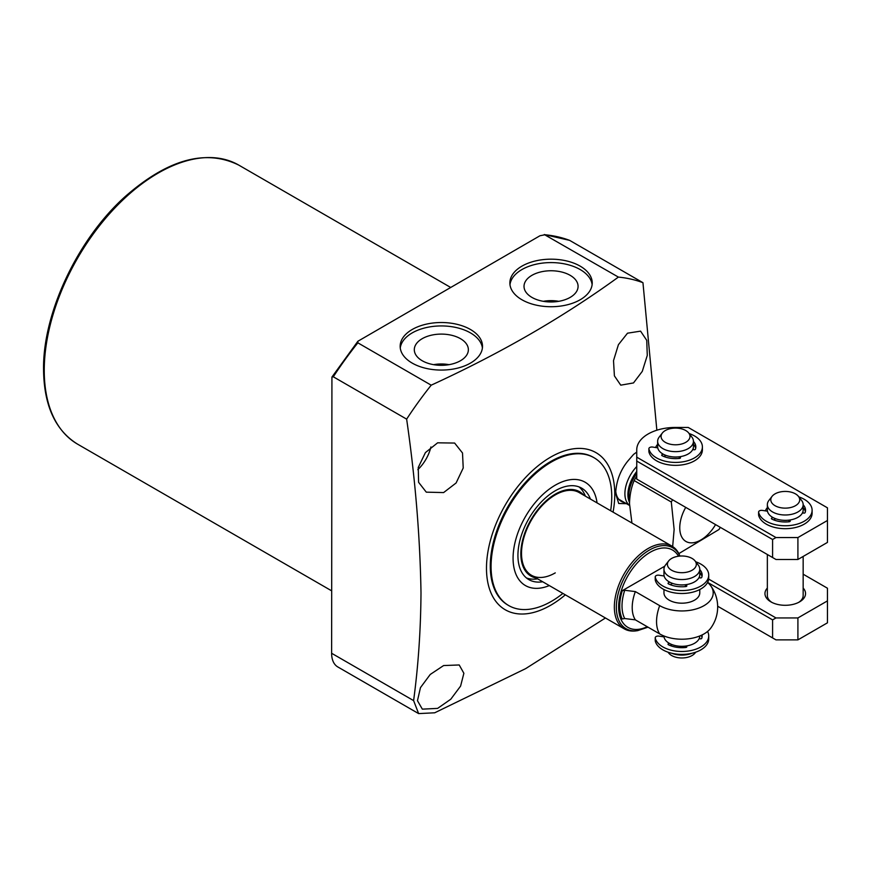 <?xml version="1.0" encoding="UTF-8"?>
<svg xmlns="http://www.w3.org/2000/svg" width="871" height="871" viewBox="0 0 871 871"><rect width="100%" height="100%" fill="white"/><g stroke="black" fill="none" stroke-linecap="round" stroke-linejoin="round"><path stroke-width="1.31" d="M629.537 505.376A26.859 15.504 -60 0 1 624.899 493.694A26.859 15.504 -60 0 1 636.745 466.54M631.932 523.025L629.504 503.667C629.744 494.891 631.301 487.194 634.164 480.574A47.742 27.567 -60 0 1 636.745 476.056M715.559 524.603A29.843 17.224 -60 0 1 692.641 542.807A29.843 17.224 -60 0 1 679.761 527.804A29.843 17.224 -60 0 1 685.727 507.368M672.662 546.563L674.132 529.426L671.312 502.023A47.742 27.567 -60 0 1 672.554 499.769M629.526 502.469A25.956 14.992 -60 0 1 627.904 494.695A25.956 14.992 -60 0 1 636.745 471.461M594.087 457.765L593.303 457.308A85.336 49.266 120 0 0 527.532 480.171A85.336 49.266 120 0 0 490.286 566.052A85.336 49.266 120 0 0 507.956 605.116L508.74 605.574A85.336 49.266 -60 0 1 495.664 537.189A85.336 49.266 -60 0 1 551.419 461.989A85.336 49.266 -60 0 1 594.087 457.765A85.336 49.266 -60 0 1 610.647 510.744M570.167 275.323A27.034 15.602 0 0 0 540.434 272.013A27.034 15.602 0 0 0 524.026 286.711A27.034 15.602 0 0 0 531.931 297.403A27.034 15.602 0 0 0 561.12 300.843A27.034 15.602 0 0 0 578.072 286.711A27.034 15.602 0 0 0 570.167 275.323M558.779 301.322A25.912 14.959 0 0 0 543.319 301.322M555.731 301.736A24.464 14.121 0 0 0 546.367 301.736M460.454 338.667A27.034 15.602 0 0 0 430.72 335.357A27.034 15.602 0 0 0 414.313 350.055A27.034 15.602 0 0 0 422.217 360.746A27.034 15.602 0 0 0 451.407 364.187A27.034 15.602 0 0 0 468.358 350.055A27.034 15.602 0 0 0 460.454 338.667M449.066 364.666A25.912 14.959 0 0 0 433.606 364.666M446.017 365.08A24.464 14.121 0 0 0 436.654 365.08M470.449 329.488A41.177 23.778 0 0 0 425.581 324.328A41.177 23.778 0 0 0 400.159 346.299A41.177 23.778 0 0 0 412.223 363.109A41.177 23.778 0 0 0 457.09 368.259A41.177 23.778 0 0 0 482.512 346.299A41.177 23.778 0 0 0 470.449 329.488M482.403 347.997A41.177 23.778 0 0 0 470.449 332.896A41.177 23.778 0 0 0 426.953 327.431A41.177 23.778 0 0 0 400.268 347.997M580.173 266.145A41.177 23.778 0 0 0 535.295 260.984A41.177 23.778 0 0 0 509.873 282.955A41.177 23.778 0 0 0 521.936 299.766A41.177 23.778 0 0 0 566.814 304.915A41.177 23.778 0 0 0 592.226 282.955A41.177 23.778 0 0 0 580.173 266.145M592.128 284.654A41.177 23.778 0 0 0 580.173 269.553A41.177 23.778 0 0 0 536.667 264.087A41.177 23.778 0 0 0 509.981 284.654M636.745 452.103L633.598 454.379L628.394 460.378C620.598 469.676 616.341 480.694 615.612 493.432L618.715 503.492L626.456 503.678M443.611 492.572L456.11 482.97L463.22 467.999L462.512 452.996L454.629 443.056L437.623 442.816L425.418 452.593L418.243 467.477L418.592 482.294L426.289 492.159L443.611 492.572M417.819 469.654A28.351 16.364 120 0 0 430.916 446.975M633.5 382.935L642.275 371.373L647.273 355.433L646.739 340.343L640.577 331.143L627.512 333.19L618.41 344.687L613.511 360.648L614.403 375.869L620.751 385.167L633.5 382.935M437.623 708.384L450.775 699.228L460.596 686.087L463.873 673.283L459.213 664.965L443.611 665.553L430.23 674.47L420.464 687.622L417.47 700.709L422.337 709.146L437.623 708.384M613.064 512.137A90.715 52.369 120 0 0 614.774 494.184A90.715 52.369 120 0 0 550.624 457.144A90.715 52.369 120 0 0 486.486 568.24A90.715 52.369 120 0 0 565.323 594.828M642.95 282.694A262.585 151.598 120 0 0 618.399 277.098L544.288 234.539L569.623 240.363L642.95 282.694L656.854 430.209M569.623 240.363A262.585 151.598 120 0 0 545.061 234.756L539.976 235.747L357.883 341.258L357.861 342.836L431.199 385.178C500.651 353.278 563.058 317.251 618.399 277.098M431.199 385.178A262.585 151.598 120 0 0 406.637 419.136L333.31 376.795L331.927 377.067L331.622 653.272A29.843 17.224 120 0 0 337.796 666.936L418.624 713.599L413.605 700.611C418.265 665.988 420.737 630.06 420.998 592.803C420.083 536.808 415.293 478.919 406.637 419.136M605.443 617.985L525.649 668.634L434.705 712.794L418.624 713.599M615.71 490.95A27.447 15.852 120 0 0 621.295 501.391A27.447 15.852 120 0 0 624.442 502.513M720.295 527.336A47.742 27.567 -60 0 1 718.967 529.524L678.836 553.608M634.164 480.574L671.312 502.023M648.035 627.174L637.594 630.658A46.707 26.968 120 0 1 616.897 600.054A46.707 26.968 120 0 1 649.374 550.08A46.707 26.968 120 0 1 679.913 556.079L679.641 555.371A47.742 27.567 120 0 0 671.977 546.15L579.139 492.55A47.742 27.567 120 0 0 555.273 494.913A47.742 27.567 120 0 0 524.081 536.982A47.742 27.567 120 0 0 531.397 575.241A47.742 27.567 120 0 0 555.273 572.878M562.906 593.434A85.336 49.266 -60 0 1 551.419 601.349A85.336 49.266 -60 0 1 508.74 605.574M549.307 585.573A59.674 34.459 -60 0 1 513.182 554.74A59.674 34.459 -60 0 1 555.273 485.169A59.674 34.459 -60 0 1 597.049 502.883M579.019 486.9A52.815 30.496 -60 0 1 585.094 495.436L585.388 496.154M542.687 581.763A52.815 30.496 -60 0 1 528.86 579.629A52.815 30.496 -60 0 1 520.771 537.309A52.815 30.496 -60 0 1 555.273 490.765A52.815 30.496 -60 0 1 581.676 488.152A52.815 30.496 -60 0 1 590.429 499.072M536.155 577.985A48.678 28.101 -60 0 1 522.328 541.381A48.678 28.101 -60 0 1 555.273 494.151A48.678 28.101 -60 0 1 583.897 495.294M537.647 578.845L536.884 578.943A52.815 30.496 -60 0 1 526.454 577.963M699.772 589.547L699.772 592.846A17.899 10.332 180 0 1 688.721 602.405A17.899 10.332 180 0 1 669.211 600.163A17.899 10.332 180 0 1 663.963 592.846L663.963 589.547M671.977 546.15A47.742 27.567 120 0 0 648.111 548.512A47.742 27.567 120 0 0 616.918 590.582A47.742 27.567 120 0 0 624.235 628.84A47.742 27.567 120 0 0 636.059 630.865L637.594 630.658M659.695 633.914A31.345 18.095 0 0 0 704.029 633.914A31.345 18.095 0 0 0 710.725 628.176A35.809 35.809 0 0 0 710.725 585.791A31.345 18.095 180 0 1 704.029 605.65A31.345 18.095 180 0 1 659.695 605.65L635.362 591.594A35.809 20.675 120 0 0 635.362 619.858L659.695 633.914A35.809 20.675 120 0 1 656.549 621.6A35.809 20.675 120 0 1 659.695 605.65M707.568 582.492A31.345 18.095 180 0 1 710.725 585.791M699.751 577.582L700.338 577.919M635.362 591.594L624.714 590.277L622.264 590.712A43.147 24.911 120 0 0 622.264 618.976L624.714 618.541L635.362 619.858M664.747 566.194L622.264 590.712M671.639 558.442A14.459 8.351 180 0 1 695.069 560.935A14.459 8.351 180 0 1 692.086 570.244A14.459 8.351 180 0 1 673.664 571.224A14.459 8.351 180 0 1 668.667 560.935A14.459 8.351 180 0 1 671.639 558.442M695.069 560.935L698.204 564.996A17.899 10.332 180 0 1 699.772 569.22A17.899 10.332 180 0 1 694.525 576.526A17.899 10.332 180 0 1 675.014 578.769A17.899 10.332 180 0 1 663.963 569.22A17.899 10.332 180 0 1 665.52 564.996L668.667 560.935M699.772 569.22L699.772 574.577A17.899 10.332 180 0 1 694.525 581.893A17.899 10.332 180 0 1 675.014 584.125A17.899 10.332 180 0 1 663.963 574.577L663.963 569.22M699.522 576.286A17.899 10.332 180 0 1 699.772 577.832M699.772 635.972L699.772 635.972A17.899 10.332 180 0 1 694.525 643.288A17.899 10.332 180 0 1 675.014 645.52A17.899 10.332 180 0 1 663.963 635.972L663.963 635.972M699.522 637.681A17.899 10.332 180 0 1 699.729 638.737M695.722 652.183L695.069 653.021A14.459 8.351 180 0 1 692.086 655.525A14.459 8.351 180 0 1 668.667 653.021L668.013 652.183M692.064 653.239A17.899 10.332 180 0 1 671.672 653.239M684.41 646.206A12.085 6.979 180 0 1 679.315 646.206M684.41 584.811A12.085 6.979 180 0 1 679.315 584.811M693.196 448.38A17.899 10.332 180 0 1 693.425 449.686M688.732 433.029L691.879 437.09A17.899 10.332 180 0 1 693.436 441.314A17.899 10.332 180 0 1 688.199 448.619A17.899 10.332 180 0 1 668.688 450.862A17.899 10.332 180 0 1 657.638 441.314A17.899 10.332 180 0 1 659.195 437.09L662.341 433.029A14.459 8.351 180 0 1 665.313 430.535A14.459 8.351 180 0 1 688.732 433.029A14.459 8.351 180 0 1 685.76 442.337A14.459 8.351 180 0 1 667.338 443.317A14.459 8.351 180 0 1 662.341 433.029M693.436 441.314L693.436 446.671A17.899 10.332 180 0 1 688.199 453.987A17.899 10.332 180 0 1 668.688 456.219A17.899 10.332 180 0 1 657.638 446.671L657.638 441.314M678.084 456.905A12.085 6.979 180 0 1 672.989 456.905M802.91 511.723A17.899 10.332 180 0 1 803.138 513.03M798.446 496.372L801.592 500.433A17.899 10.332 180 0 1 803.16 504.657A17.899 10.332 180 0 1 797.912 511.963A17.899 10.332 180 0 1 778.402 514.206A17.899 10.332 180 0 1 767.351 504.657A17.899 10.332 180 0 1 768.908 500.433L772.054 496.372A14.459 8.351 180 0 1 775.027 493.879A14.459 8.351 180 0 1 798.446 496.372A14.459 8.351 180 0 1 795.473 505.692A14.459 8.351 180 0 1 777.052 506.661A14.459 8.351 180 0 1 772.054 496.372M803.16 504.657L803.16 510.014A17.899 10.332 180 0 1 797.912 517.33A17.899 10.332 180 0 1 778.402 519.562A17.899 10.332 180 0 1 767.351 510.014L767.351 504.657M787.798 520.248A12.085 6.979 180 0 1 782.702 520.248M803.16 588.067A20.294 11.715 180 0 1 799.6 601.861A20.294 11.715 180 0 1 770.9 601.872A20.294 11.715 180 0 1 770.9 601.861A20.294 11.715 180 0 1 767.351 588.067M767.351 554.5L767.351 595.535A17.899 10.332 0 0 0 771.804 602.351M803.16 574.196L827.45 588.219L827.45 622.819L797.912 639.869L775.963 639.869L772.588 637.92L772.588 619.891L707.622 582.383M699.772 573.956L701.449 574.925M708.656 579.084L775.963 617.942L772.588 619.891M827.45 600.892L797.912 617.942L775.963 617.942M797.912 639.869L797.912 617.942M717.66 606.216L772.588 637.92M798.707 602.351A17.899 10.332 0 0 0 803.16 595.535L803.16 556.449M765.359 510.863A20.294 11.715 180 0 1 767.351 507.673M655.645 447.52A20.294 11.715 180 0 1 657.638 444.33M827.45 520.488L827.45 542.415L797.912 559.476L775.963 559.476L772.588 557.527L772.588 539.497L636.745 461.064L636.745 449.839A38.792 22.396 180 0 1 675.537 427.443L688.232 427.443L827.45 507.826L827.45 520.488L797.912 537.549L775.963 537.549L772.588 539.497M693.436 444.33A20.294 11.715 180 0 1 695.668 448.38A20.294 11.715 180 0 0 693.436 444.33M803.16 507.673A20.294 11.715 180 0 1 805.381 511.723A20.294 11.715 180 0 0 803.16 507.673M636.745 457.166L775.963 537.549M797.912 559.476L797.912 537.549M772.588 557.527L636.745 479.094L636.745 461.064M686.794 646.957L686.794 646.609A1.198 0.686 180 0 1 685.88 647.458A20.294 11.715 0 0 1 668.438 644.758A1.198 0.686 180 0 1 668.384 643.756L668.384 644.725M707.568 631.475A26.859 15.504 180 0 1 708.722 635.972L708.722 638.9A26.859 15.504 180 0 1 692.14 653.217A26.859 15.504 180 0 1 662.875 649.864A26.859 15.504 180 0 1 655.242 640.925A2.983 1.72 180 0 1 655.221 640.697A2.983 1.72 180 0 1 655.242 640.479M708.722 635.972A26.859 15.504 180 0 1 692.14 650.299A26.859 15.504 180 0 1 662.875 646.935A26.859 15.504 180 0 1 655.242 637.997L655.242 640.925M655.221 640.697L655.221 637.779A2.983 1.72 0 0 1 658.977 636.113L664.029 636.897M671.998 644.594L670.278 645.585M669.211 643.288L668.384 643.756M686.794 646.609L686.5 645.955M685.836 647.458L685.248 646.195A1.198 0.686 180 0 1 685.227 646.13M699.163 638.65L700.273 638.824A1.198 0.686 180 0 0 701.754 638.291A20.294 11.715 0 0 0 702.157 635.972A20.294 11.715 0 0 0 702.08 634.948M701.993 637.441A20.294 11.715 0 0 0 701.209 635.351M657.747 447.846L652.64 447.052A2.983 1.72 0 0 0 648.884 448.717A2.983 1.72 0 0 0 648.917 448.946A26.859 15.504 0 0 0 656.549 457.885A26.859 15.504 0 0 0 685.815 461.238A26.859 15.504 0 0 0 702.396 446.921A26.859 15.504 0 0 0 694.525 435.957A26.859 15.504 0 0 0 689.135 433.551M648.917 448.946L648.917 451.864A26.859 15.504 0 0 0 656.549 460.803A26.859 15.504 0 0 0 685.815 464.167A26.859 15.504 0 0 0 702.396 449.839L702.396 446.921M693.436 441.401A20.294 11.715 180 0 1 695.831 446.921A20.294 11.715 180 0 1 695.428 449.24A1.198 0.686 180 0 1 693.947 449.763L692.717 449.578M678.923 456.818L679.511 458.407M680.066 456.676L680.469 457.547A1.198 0.686 180 0 1 679.554 458.396A20.294 11.715 180 0 1 662.112 455.696A1.198 0.686 180 0 1 662.058 454.695L663.092 454.107M663.942 456.535L665.923 455.391M686.794 586.052L686.794 585.693A1.198 0.686 180 0 1 685.88 586.553A20.294 11.715 -0 0 1 668.438 583.853A1.198 0.686 180 0 1 668.384 582.851L668.384 583.82M695.722 561.784A26.859 15.504 180 0 1 700.85 564.103A26.859 15.504 180 0 1 708.722 575.067L708.722 577.985A26.859 15.504 180 0 1 692.14 592.313A26.859 15.504 180 0 1 662.875 588.948A26.859 15.504 180 0 1 655.242 580.021A2.983 1.72 180 0 1 655.221 579.792A2.983 1.72 180 0 1 655.242 579.563M708.722 575.067A26.859 15.504 180 0 1 692.14 589.395A26.859 15.504 180 0 1 662.875 586.031A26.859 15.504 180 0 1 655.242 577.092L655.242 580.021M655.221 579.792L655.221 576.863A2.983 1.72 -0 0 1 658.977 575.208L664.138 576.003M672.51 583.396L670.278 584.681M669.636 582.133L668.384 582.851M686.794 585.693L686.294 584.593M685.836 586.553L685.248 585.279A1.198 0.686 180 0 1 685.248 584.92M698.934 577.702L700.273 577.919A1.198 0.686 180 0 0 701.754 577.386A20.294 11.715 -0 0 0 702.157 575.067A20.294 11.715 -0 0 0 699.772 569.558M701.993 576.526A20.294 11.715 -0 0 0 699.772 572.476M767.46 511.19L762.354 510.395A2.983 1.72 0 0 0 758.597 512.061A2.983 1.72 0 0 0 758.63 512.29A26.859 15.504 0 0 0 766.262 521.228A26.859 15.504 0 0 0 795.528 524.582A26.859 15.504 0 0 0 812.11 510.264A26.859 15.504 0 0 0 804.238 499.301A26.859 15.504 0 0 0 798.849 496.895M758.63 512.29L758.63 515.207A26.859 15.504 0 0 0 766.262 524.146A26.859 15.504 0 0 0 795.528 527.51A26.859 15.504 0 0 0 812.11 513.182L812.11 510.264M803.16 504.745A20.294 11.715 180 0 1 805.544 510.264A20.294 11.715 180 0 1 805.142 512.584A1.198 0.686 180 0 1 803.661 513.106L802.431 512.921M788.636 520.477A1.198 0.686 180 0 1 788.614 520.172L789.224 521.751M789.779 520.02L790.182 520.891A1.198 0.686 180 0 1 789.268 521.74A20.294 11.715 180 0 1 771.826 519.051A1.198 0.686 180 0 1 771.771 518.038L772.806 517.45M773.666 519.878L775.636 518.735M629.591 500.64A25.956 14.992 -60 0 1 628.895 495.272A25.956 14.992 -60 0 1 636.745 473.356M77.617 444.177C55.287 430.383 43.931 405.472 43.55 369.446C42.81 313.103 77.617 239.318 124.847 196.868C167.57 159.328 205.534 148.734 238.752 165.098A161.124 93.034 120 0 0 114.58 208.267A161.124 93.034 120 0 0 44.247 370.415A161.124 93.034 120 0 0 77.617 444.177L331.622 590.821M357.861 342.836A262.585 151.598 120 0 0 333.31 376.795M331.622 653.272L413.605 700.611M678.52 556.231A44.639 25.771 120 0 0 650.212 552.258A44.639 25.771 120 0 0 618.682 605.193A44.639 25.771 120 0 0 647.24 626.717M624.714 590.277A41.089 23.724 120 0 0 624.714 618.541M662.058 454.695L662.058 455.675M685.248 584.724L685.248 585.279M771.771 518.038L771.771 519.018M238.752 165.098L450.547 287.376M331.927 377.067L357.883 341.258M629.537 505.452L618.748 499.225M531.397 575.241L624.235 628.84M648.884 448.717L648.884 451.646M758.597 512.061L758.597 514.99"/></g></svg>
